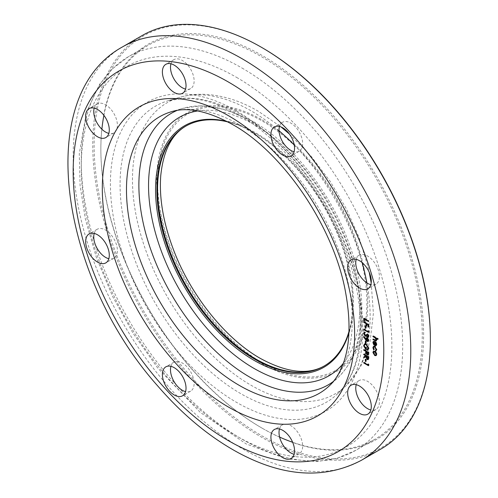 <?xml version="1.0" encoding="UTF-8"?>
<svg xmlns="http://www.w3.org/2000/svg" width="498" height="498" viewBox="0 0 498 498"><rect width="100%" height="100%" fill="white"/><g stroke="black" fill="none" stroke-linecap="round" stroke-linejoin="round"><path stroke-width="0.37" stroke-dasharray="2.49 1.87" d="M348.955 331.556A138.463 79.941 -120 0 0 352.715 302.703A138.463 79.941 -120 0 0 254.808 133.122A138.463 79.941 -120 0 0 227.941 121.954M227.026 121.475A139.415 80.489 60 0 1 254.129 132.736L254.808 133.122L254.129 132.736A139.415 80.489 60 0 1 352.715 303.481A139.415 80.489 60 0 1 348.911 332.583M142.198 35.532A238.729 137.828 -120 0 0 105.601 226.833A238.729 137.828 -120 0 0 261.556 437.2A238.729 137.828 -120 0 0 380.92 449.022M430.365 338.957A237.77 137.28 60 0 1 262.234 436.03A237.77 137.28 60 0 1 94.103 144.818A237.77 137.28 60 0 1 262.234 47.752M279.615 437.095A227.269 131.211 60 0 1 261.556 427.844L262.234 428.23A228.221 131.765 -120 0 0 423.611 335.061A228.221 131.765 -120 0 0 262.234 55.546A228.221 131.765 -120 0 0 100.857 148.715A228.221 131.765 -120 0 0 262.234 428.23L261.556 427.844A227.269 131.211 60 0 1 261.556 427.838A227.269 131.211 60 0 1 100.857 149.5A227.269 131.211 60 0 1 101.872 129.231M103.895 115.343A227.269 131.211 60 0 1 147.925 45.461A227.269 131.211 60 0 1 261.556 56.716A227.269 131.211 60 0 1 410.028 256.987A227.269 131.211 60 0 1 375.193 439.099A227.269 131.211 60 0 1 292.656 442.286M356.219 384.674A16.708 9.649 60 0 1 359.22 380.522A16.708 9.649 60 0 1 375.934 390.171A16.708 9.649 60 0 1 375.934 409.468L375.934 409.468A16.708 9.649 60 0 1 370.836 409.991M356.219 259.358A16.708 9.649 60 0 1 359.22 255.206A16.708 9.649 60 0 1 372.099 259.682A16.708 9.649 60 0 1 379.395 276.502A16.708 9.649 60 0 1 375.934 284.153A16.708 9.649 60 0 1 370.836 284.675M279.478 126.442A16.708 9.649 60 0 1 282.484 122.29A16.708 9.649 60 0 1 299.192 131.939A16.708 9.649 60 0 1 299.192 151.236A16.708 9.649 60 0 1 294.094 151.759M170.951 63.788A16.708 9.649 60 0 1 173.958 59.629A16.708 9.649 60 0 1 182.312 60.457A16.708 9.649 60 0 1 193.23 75.186A16.708 9.649 60 0 1 190.666 88.576A16.708 9.649 60 0 1 185.567 89.098M94.215 108.091A16.708 9.649 60 0 1 97.216 103.939L97.216 103.939A16.708 9.649 60 0 1 113.93 113.588A16.708 9.649 60 0 1 113.93 132.885A16.708 9.649 60 0 1 108.832 133.408M94.215 233.406A16.708 9.649 60 0 1 97.216 229.254A16.708 9.649 60 0 1 113.93 238.903A16.708 9.649 60 0 1 113.93 258.201A16.708 9.649 60 0 1 108.832 258.723M170.951 366.323A16.708 9.649 60 0 1 173.958 362.171A16.708 9.649 60 0 1 190.666 371.819A16.708 9.649 60 0 1 190.666 391.117A16.708 9.649 60 0 1 185.567 391.64M279.478 428.983A16.708 9.649 60 0 1 282.484 424.831A16.708 9.649 60 0 1 299.192 434.474A16.708 9.649 60 0 1 299.192 453.771A16.708 9.649 60 0 1 294.094 454.294M97.216 103.939L89.117 108.614L97.216 103.939M375.934 409.468L367.829 414.143L375.934 409.468M376.476 339.985L375.629 337.669L373.456 336.337L373.456 335.845L372.971 336.131M373.456 335.845L378.306 338.646L377.82 338.926M378.306 338.646L377.82 339.418M378.306 339.138L376.195 337.993M376.258 337.955L376.974 339.885L376.482 340.165M376.974 339.885L376.332 340.794M375.436 340.483L373.394 339.381M373.456 339.343L373.456 338.858L372.971 339.138M373.456 338.858L375.865 340.19L375.38 340.47M375.865 340.19L376.314 340.178M374.179 341.659L373.332 342.761M373.817 342.481L374.546 344.367L374.06 344.647M374.546 344.367L373.861 344.971M374.347 344.691L373.394 342.3M373.637 341.36L375.175 341.317L374.689 341.597L375.006 341.809M375.175 341.317L376.326 342.443L375.841 342.724M376.326 342.443L376.974 344.373L376.482 344.653M376.974 344.373L376.158 345.662M375.249 345.413L376.158 345.064M375.094 345.332L375.094 342.3M376.482 344.61L376.22 342.941L375.517 342.058L375.517 345.083M373.718 346.266L375.156 346.203L376.974 349.484L376.482 349.764M376.974 349.484L376.158 350.847M375.946 350.331L375.455 350.586M376.482 349.721L376.444 349.26M376.544 349.204L375.081 346.782M375.193 346.714L374.782 346.552M374.235 346.627L373.332 347.915M373.817 347.635L374.428 349.434L373.942 349.714M374.428 349.434L373.705 349.988M374.191 349.708L373.394 347.38M375.156 346.203L374.67 346.484M373.674 351.171L375.175 351.115L376.401 352.366L375.915 352.646M376.401 352.366L376.974 354.215L376.482 354.501M376.974 354.215L376.04 355.616M375.175 355.242L373.394 352.154M375.175 351.115L374.689 351.395M374.203 351.501L373.817 352.397L375.168 354.75L376.146 354.85M376.482 354.414L374.751 351.432M375.168 354.75L374.683 355.03M373.817 352.397L373.332 352.677M364.225 318.627L364.225 318.066L363.739 318.346M364.225 318.066L368.956 320.793L368.47 321.073M368.956 320.793L368.47 321.565M368.956 321.285L364.648 318.869M364.71 318.832L364.71 320.936L364.225 321.216M364.71 320.936L364.225 320.656L364.225 319.112M366.528 323.457L364.225 322.057L364.225 321.565L363.739 321.845M364.225 321.565L368.956 324.291L368.47 324.572M368.956 324.291L368.956 326.949L368.47 327.23M368.956 326.949L368.47 326.676M368.47 326.669L368.408 324.54M368.47 324.503L366.951 323.7M367.014 323.663L367.014 325.829L366.528 326.115M367.014 325.829L366.528 325.555L366.528 323.943M365.806 325.624L366.285 325.904L366.285 328.001L365.806 327.721L365.806 325.624L365.314 325.904M366.285 325.904L365.8 326.184M366.285 328.001L365.8 328.282M368.047 331.606L364.225 329.402L364.225 328.91L368.47 331.357L368.47 330.523L367.985 330.803M368.47 330.523L368.956 331.12L368.47 331.357M368.956 331.12L368.956 332.129L368.47 332.409M368.956 332.129L368.47 331.849M364.225 328.91L363.739 329.19M368.588 335.789L367.698 334.32M367.866 334.226L367.866 333.741L367.375 334.021M367.866 333.741L369.074 336.063L368.588 336.343M369.074 336.063L368.396 337.096M367.848 336.947L366.733 335.833M365.632 335.951L364.106 333.181M364.318 332.334L365.501 332.166L365.015 332.446M365.501 332.166L365.015 332.938M365.501 332.652L364.847 332.708L364.106 333.747M364.592 333.467L365.594 335.434L365.102 335.714M365.594 335.434L366.229 335.484M366.54 334.868L366.59 334.332L366.105 334.612M366.59 334.332L367.076 334.612L366.59 334.893M367.076 334.612L367.848 336.461L367.362 336.741M367.848 336.461L368.302 336.499M365.968 339.287L363.92 336.86M364.343 336.492L366.229 339.138M366.267 339.119L366.229 338.522M366.435 337.75L367.63 337.663L367.144 337.943M367.63 337.663L369.074 340.234L368.588 340.514M369.074 340.234L368.383 341.279M367.624 341.086L366.235 339.655M368.57 340.196L367.312 338.049M367.536 338.229L366.715 338.895L367.649 340.613L368.265 340.669M366.715 338.895L366.229 339.175M367.649 340.613L367.163 340.893M365.806 340.738L366.285 341.018L366.285 343.116L365.806 342.836L365.806 340.738L365.314 341.018M366.285 341.018L365.8 341.298M366.285 343.116L365.8 343.396M364.611 343.919L366.59 343.919L369.074 348.289L368.588 348.569M369.074 348.289L367.661 350.486M368.588 347.996L366.516 344.473M366.609 344.423L366.142 344.218M365.246 344.299L364.106 346.122M364.592 345.842L366.042 348.855M366.049 348.855L366.049 347.031L365.557 347.311M366.049 347.031L366.528 347.311L366.042 347.592M366.528 347.311L366.528 349.621L366.042 349.901M366.528 349.621L366.042 349.297M365.725 349.036L364.119 345.83M365.003 343.67L364.517 343.95M366.59 343.919L366.105 344.199M366.41 351.233L364.225 349.901L364.225 349.415L363.739 349.696M364.225 349.415L368.956 352.142L368.47 352.422M368.956 352.142L368.881 354.414L368.396 354.694M368.881 354.414L368.29 354.962M367.686 354.769L366.41 353.032M366.484 352.989L366.41 351.551M368.47 353.512L368.47 352.354L366.895 351.439L367.686 354.277L368.221 354.327M367.686 354.277L367.2 354.557M366.883 352.391L366.397 352.671M366.41 355.709L364.225 354.383L364.225 353.891L363.739 354.171M364.225 353.891L368.956 356.618L368.47 356.898M368.956 356.618L368.887 358.909L368.402 359.189M366.404 356.649L367.692 359.319L368.887 358.909L368.072 359.705M364.225 356.898L363.739 357.066M364.225 356.786L366.41 356.039M368.47 358.025L368.47 356.829L366.895 355.921L367.692 358.828L368.215 358.877M367.692 358.828L367.207 359.108M365.806 358.927L366.285 359.207L366.285 361.305L365.806 361.025L365.806 358.927L365.314 359.207M366.285 359.207L365.8 359.488M366.285 361.305L365.8 361.585M368.047 364.91L364.225 362.706L364.225 362.214L368.47 364.667L368.47 363.826L367.985 364.106M368.47 363.826L368.956 364.424L368.47 364.71M368.956 364.424L368.956 365.439L368.47 365.719M368.956 365.439L368.47 365.152M364.225 362.214L363.739 362.5M185.916 126.075A138.463 79.941 60 0 1 186.252 125.876A138.463 79.941 60 0 1 255.48 132.736A138.463 79.941 60 0 1 345.936 254.746A138.463 79.941 60 0 1 324.708 365.7A138.463 79.941 60 0 1 324.372 365.893M197.675 110.948A149.319 86.21 60 0 1 254.129 124.649A149.319 86.21 60 0 1 346.62 241.163A149.319 86.21 60 0 1 343.352 363.272M176.971 110.475A156.814 90.536 60 0 1 182.934 108.334A156.814 90.536 60 0 1 249.766 121.045A156.814 90.536 60 0 1 349.03 249.33A156.814 90.536 60 0 1 338.248 377.347A156.814 90.536 60 0 1 333.411 381.437M239.389 124.699A159.684 92.192 60 0 1 340.464 255.325A159.684 92.192 60 0 1 329.489 385.676L338.248 377.347C352.958 362.781 360.826 342.375 361.847 316.13C362.631 291.859 357.807 266.137 347.374 238.972C328.543 189.62 291.367 143.212 252.548 121.151L226.596 109.684L201.453 105.738L182.934 108.334L171.337 111.751A159.684 92.192 60 0 1 239.389 124.699M361.336 460.326A238.729 137.828 60 0 1 122.614 322.499A238.729 137.828 60 0 1 122.614 46.843M241.978 68.021A227.269 131.211 60 0 1 390.444 268.291A227.269 131.211 60 0 1 355.609 450.404A227.269 131.211 60 0 1 128.341 319.193A227.269 131.211 60 0 1 128.347 56.766A227.269 131.211 60 0 1 241.978 68.021M236.575 77.377A219.63 126.803 60 0 1 371.072 424.016A219.63 126.803 60 0 1 102.084 268.715A219.63 126.803 60 0 1 236.575 77.377M236.575 111.017A178.427 103.018 60 0 1 345.836 392.629A178.427 103.018 60 0 1 127.314 266.461A178.427 103.018 60 0 1 236.575 111.017M240.945 114.621A170.926 98.685 60 0 1 349.135 254.447A170.926 98.685 60 0 1 337.389 393.98A170.926 98.685 60 0 1 155.476 303.525A170.926 98.685 60 0 1 168.094 100.758A170.926 98.685 60 0 1 240.945 114.621M366.877 282.895A168.063 97.029 60 0 1 346.147 385.645A168.063 97.029 60 0 1 167.284 296.708A168.063 97.029 60 0 1 179.691 97.34A168.063 97.029 60 0 1 251.316 110.967A168.063 97.029 60 0 1 279.042 130.762M294.25 145.024A168.063 97.029 60 0 1 362.127 262.595M262.234 119.968A149.319 86.21 60 0 1 353.673 355.64A149.319 86.21 60 0 1 170.795 250.058A149.319 86.21 60 0 1 262.234 119.968M262.234 362.737A148.012 85.457 -120 0 0 352.87 233.792A148.012 85.457 -120 0 0 171.598 129.131A148.012 85.457 -120 0 0 262.234 362.737M375.081 339.792L374.596 340.078M368.956 353.213L368.47 353.493M368.956 357.713L368.47 357.994M366.889 356.917L366.404 357.197M324.036 366.086L324.385 365.881M185.573 126.268L185.928 126.062M147.925 45.461L128.347 56.766L112.436 68.755L99.395 84.592L86.397 112.424L79.288 153.739L80.078 185.617L85.426 219.357L96.544 258.057L112.704 296.621L133.333 333.704L157.71 368.016L200.165 412.319L246.018 443.843L286.748 458.969L317.114 461.559L337.308 458.172L355.609 450.404L375.193 439.099M371.184 282.939L373.388 313.335L370.101 341.311L361.062 365.837L346.147 385.645L337.389 393.98C362.065 371.757 368.252 318.471 349.503 261.774C330.566 201.142 284.601 140.629 238.156 114.515C218.448 103.304 200.283 97.919 183.656 98.367L168.094 100.758L179.691 97.34C187.404 95.087 195.415 94.078 203.726 94.309C221.84 94.975 240.03 100.615 258.275 111.228L281.158 127.002M289.375 133.987L310.87 155.955L329.975 181.073L346.253 208.606L359.102 237.571L368.053 266.928L369.255 272.338M282.484 424.831L274.379 429.506M299.192 453.771L291.093 458.453M173.958 362.171L165.853 366.852M190.666 391.117L182.567 395.792M97.216 229.254L89.117 233.936M113.93 258.201L105.825 262.876M113.93 132.885L105.825 137.56M173.958 59.629L165.853 64.31M190.666 88.576L182.567 93.257M282.484 122.29L274.379 126.965M299.192 151.236L291.093 155.911M359.22 255.206L351.121 259.881M375.934 284.153L367.829 288.828M359.22 380.522L351.121 385.197M100.857 149.5L100.857 148.715M352.715 302.703L352.715 303.481M376.121 340.999L376.606 340.719M373.351 341.466L373.842 341.186M373.463 346.365L373.948 346.085M373.4 351.277L373.886 350.997M368.184 337.295L368.669 337.015M366.123 336.331L366.609 336.05M364.05 332.421L364.536 332.141M366.167 337.843L366.653 337.563M368.171 341.479L368.657 341.192M364.349 344.031L364.835 343.751M368.084 355.161L368.57 354.881"/><path stroke-width="0.75" d="M365.314 359.207L365.8 359.488L365.8 361.585L365.314 361.305L365.314 359.207M368.396 354.694L367.2 355.049L365.999 353.269L365.924 351.445L363.739 350.181L363.739 349.696L368.47 352.422L368.084 355.161M365.314 341.018L365.8 341.298L365.8 343.396L365.314 343.116L365.314 341.018M367.362 336.741L368.103 336.069L367.375 334.021L368.588 336.343L368.184 337.295L367.362 337.227L366.391 336.032L365.146 336.231L363.621 333.461L364.05 332.421L365.015 332.446L364.106 333.747L365.102 335.714L365.744 335.764L366.105 334.612L367.362 336.741L368.302 336.499M366.733 335.833L366.235 336.243M365.015 332.938L364.362 332.988M365.314 325.904L365.8 326.184L365.8 328.282L365.314 328.001L365.314 325.904M363.739 318.346L368.47 321.073L368.47 321.565L364.225 319.118L364.225 321.216L363.739 320.936L363.739 318.346M375.455 350.586L376.058 349.484L374.708 347L373.749 346.907L373.332 347.915L373.705 349.988L372.909 347.66L373.463 346.365L374.67 346.484L376.482 349.764L375.673 351.127L375.455 350.586L376.544 349.204M375.984 351.028L375.673 351.127L376.158 350.847L375.946 350.331M375.38 340.47L376.058 339.835L375.143 337.949L372.971 336.617L372.971 336.131L377.82 338.926L377.82 339.418L375.772 338.235L376.482 340.165L376.121 340.999L372.971 339.63L372.971 339.138L375.38 340.47L376.314 340.178M367.829 414.143A16.708 9.649 -120 0 0 367.829 394.846A16.708 9.649 -120 0 0 351.121 385.197A16.708 9.649 -120 0 0 351.121 404.494A16.708 9.649 -120 0 0 367.829 414.143L367.829 414.143M371.29 281.177A16.708 9.649 -120 0 0 363.994 264.363A16.708 9.649 -120 0 0 351.121 259.881A16.708 9.649 -120 0 0 351.121 279.179A16.708 9.649 -120 0 0 367.829 288.828A16.708 9.649 -120 0 0 371.29 281.177M291.093 136.614A16.708 9.649 -120 0 0 274.379 126.965A16.708 9.649 -120 0 0 274.379 146.263A16.708 9.649 -120 0 0 291.093 155.911A16.708 9.649 -120 0 0 291.093 136.614M174.207 65.138A16.708 9.649 -120 0 0 165.853 64.31A16.708 9.649 -120 0 0 165.853 83.608A16.708 9.649 -120 0 0 182.567 93.257A16.708 9.649 -120 0 0 185.125 79.867A16.708 9.649 -120 0 0 174.207 65.138M89.117 108.614A16.708 9.649 -120 0 0 89.117 127.911A16.708 9.649 -120 0 0 105.825 137.56A16.708 9.649 -120 0 0 105.825 118.263A16.708 9.649 -120 0 0 89.117 108.614L89.117 108.614M85.656 241.58A16.708 9.649 -120 0 0 92.945 258.4A16.708 9.649 -120 0 0 105.825 262.876A16.708 9.649 -120 0 0 105.825 243.578A16.708 9.649 -120 0 0 89.117 233.936A16.708 9.649 -120 0 0 85.656 241.58M165.853 386.143A16.708 9.649 -120 0 0 182.567 395.792A16.708 9.649 -120 0 0 182.567 376.5A16.708 9.649 -120 0 0 165.853 366.852A16.708 9.649 -120 0 0 165.853 386.143M282.733 457.625A16.708 9.649 -120 0 0 291.093 458.453A16.708 9.649 -120 0 0 291.093 439.155A16.708 9.649 -120 0 0 274.379 429.506A16.708 9.649 -120 0 0 271.821 442.896A16.708 9.649 -120 0 0 282.733 457.625M373.332 342.761L373.861 344.971L372.909 342.58L373.351 341.466L374.689 341.597L375.841 342.724L376.482 344.653L375.803 345.867L374.608 345.612L374.608 342.039L373.693 341.939L373.332 342.761M375.915 352.646L376.482 354.501L375.915 355.684L374.689 355.522L372.909 352.435L373.4 351.277L374.689 351.395L375.915 352.646M363.739 321.845L368.47 324.572L368.47 327.23L367.985 326.949L367.985 324.783L366.528 323.943L366.528 326.115L366.042 325.835L366.042 323.663L363.739 322.337L363.739 321.845M367.985 330.803L368.47 332.409L363.739 329.682L363.739 329.19L367.985 331.643L367.985 330.803M365.75 339.935L363.621 337.028L363.857 336.773L365.775 339.399L366.167 337.843L367.144 337.943L368.588 340.514L368.171 341.479L367.138 341.367L365.75 339.935L366.235 339.655L365.968 339.287M368.588 348.569L367.661 350.486L367.319 349.87L368.103 348.276L366.123 344.703L364.76 344.585L364.106 346.122L365.557 349.135L365.557 347.311L366.042 347.592L366.042 349.901L363.621 345.799L364.517 343.95L366.105 344.199L368.588 348.569M368.402 359.189L367.207 359.6L365.924 356.923L363.739 357.67L363.739 357.066L365.924 356.319L365.924 355.921L363.739 354.663L363.739 354.171L368.47 356.898L368.072 359.705M367.985 364.106L368.47 365.719L363.739 362.986L363.739 362.5L367.985 364.947L367.985 364.106M227.941 121.954A138.463 79.941 -120 0 0 185.573 126.268A138.463 79.941 -120 0 0 185.573 286.145A138.463 79.941 -120 0 0 324.036 366.086A138.463 79.941 -120 0 0 348.955 331.556M348.911 332.583A139.415 80.489 60 0 1 184.422 286.811A139.415 80.489 60 0 1 227.026 121.475M361.336 460.326L380.92 449.022A238.729 137.828 -120 0 0 430.365 339.736A238.729 137.828 -120 0 0 261.562 47.36A238.729 137.828 -120 0 0 261.556 47.36A238.729 137.828 -120 0 0 142.198 35.532L122.614 46.843A238.729 137.828 60 0 1 241.978 58.664A238.729 137.828 60 0 1 397.933 269.032A238.729 137.828 60 0 1 361.336 460.326C324.547 479.549 283.53 477.016 238.287 452.713C209.633 437.138 182.803 414.921 157.816 386.068C60.389 277.006 32.557 95.996 122.614 46.843M261.562 47.36L262.234 47.752A237.77 137.28 60 0 1 430.365 338.957L430.365 339.736M292.656 442.286A227.269 131.211 60 0 1 279.615 437.095M101.872 129.231A227.269 131.211 60 0 1 103.895 115.343M370.836 409.991A16.708 9.649 60 0 1 359.22 399.819A16.708 9.649 60 0 1 356.219 384.674M370.836 284.675A16.708 9.649 60 0 1 359.22 274.504A16.708 9.649 60 0 1 356.219 259.358M294.094 151.759A16.708 9.649 60 0 1 282.484 141.588A16.708 9.649 60 0 1 279.478 126.442M185.567 89.098A16.708 9.649 60 0 1 173.958 78.927A16.708 9.649 60 0 1 170.951 63.788M108.832 133.408A16.708 9.649 60 0 1 97.216 123.236A16.708 9.649 60 0 1 94.215 108.091M108.832 258.723A16.708 9.649 60 0 1 93.755 236.905A16.708 9.649 60 0 1 94.215 233.406M185.567 391.64A16.708 9.649 60 0 1 173.958 381.468A16.708 9.649 60 0 1 170.951 366.323M294.094 454.294A16.708 9.649 60 0 1 290.838 452.943A16.708 9.649 60 0 1 279.478 428.983M376.195 337.993L375.772 338.235M376.332 340.794L375.436 340.483M373.394 339.381L372.971 339.63M375.865 340.19L376.544 339.555M376.42 339.624L376.058 339.835M376.015 338.098L375.629 337.669L375.143 337.949M373.394 336.374L372.971 336.617M373.637 341.36L372.909 342.58M376.289 345.587L375.094 345.332M375.374 342.138L375.031 342.338L375.031 345.363L374.608 345.612M375.094 342.3L375.094 341.883M375.006 341.809L374.608 342.039M374.689 341.597L373.693 341.939M375.031 345.363L376.482 344.61M376.04 343.047L375.735 343.222L375.031 342.338M376.451 344.211L376.058 344.435L375.735 343.222M375.673 345.344L376.058 344.435M376.444 349.26L376.058 349.484M375.081 346.782L374.708 347M374.782 346.552L373.749 346.907M373.394 347.411L372.909 347.66M373.394 347.38L373.718 346.266M376.401 355.404L374.689 355.522M373.394 352.217L372.909 352.435M373.394 352.154L373.674 351.171M374.751 351.432L373.718 351.781L373.332 352.677L374.683 355.03L375.654 355.13L376.058 354.252L374.683 351.881L373.718 351.781M375.654 355.13L376.482 354.414M376.444 354.028L376.058 354.252M375.069 351.656L374.683 351.881M364.648 318.869L364.225 319.118L364.225 318.627M364.225 320.656L363.739 320.936M368.47 326.676L367.985 326.949M368.408 324.54L367.985 324.783M366.951 323.7L366.528 323.943L366.528 323.457M366.528 325.555L366.042 325.835M366.466 323.42L366.042 323.663M364.169 322.088L363.739 322.337M365.8 327.721L365.314 328.001M368.47 331.849L368.047 331.606M364.169 329.439L363.739 329.682M368.445 331.375L367.985 331.643M368.532 335.826L368.103 336.069M367.698 334.32L367.375 334.507M368.396 337.096L367.362 337.227M366.472 336.106L365.146 336.231M364.125 333.486L363.621 333.461M364.106 333.181L364.318 332.334M364.847 332.708L364.461 332.925M365.744 335.764L366.54 334.868M367.848 336.461L368.588 335.789M366.229 339.138L365.775 339.399M366.267 339.119L366.229 338.522L365.744 338.802M366.229 338.522L366.435 337.75M368.383 341.279L367.138 341.367M367.649 340.613L368.588 339.929M367.312 338.049L366.229 339.175L367.163 340.893L368.265 340.669M367.536 338.229L367.163 338.447L368.103 340.209L368.526 339.966M367.163 340.893L368.103 340.209M365.8 342.836L365.314 343.116M368.103 350.125L367.804 349.59L367.319 349.87M367.804 349.59L368.588 347.996M368.551 348.015L368.103 348.276M366.516 344.473L366.123 344.703M366.142 344.218L364.76 344.585M366.042 348.855L365.557 349.135M366.042 349.297L365.725 349.036M364.119 345.83L363.621 345.799M364.106 345.519L365.003 343.67M368.29 354.962L367.2 355.049M366.41 353.032L365.999 353.269M366.833 351.476L366.41 351.725L366.41 351.233M366.347 351.196L365.924 351.445M364.169 349.938L363.739 350.181M367.686 354.277L368.47 353.35L367.985 353.63L367.985 352.634L366.41 351.725L367.2 354.557L368.221 354.327M368.408 352.385L367.985 352.634M367.2 354.557L367.985 353.63M368.283 359.5L367.207 359.6M366.404 356.649L365.924 356.923M366.404 356.643L363.739 357.67M364.225 357.39L364.225 356.898M366.41 355.709L365.924 356.319M366.347 355.678L365.924 355.921M364.169 354.414L363.739 354.663M367.692 358.828L368.47 357.85L367.985 358.13L367.985 357.11L366.41 356.201L367.207 359.108L368.215 358.877M368.408 356.867L367.985 357.11M367.207 359.108L367.985 358.13M366.833 355.958L366.41 356.201M365.8 361.031L365.314 361.305M368.47 365.152L368.047 364.91M364.169 362.743L363.739 362.986M368.445 364.679L367.985 364.947M228.47 82.052A219.63 126.803 60 0 1 362.967 428.691A219.63 126.803 60 0 1 93.979 273.396A219.63 126.803 60 0 1 228.47 82.052M228.47 115.698A178.427 103.018 60 0 1 337.737 397.304A178.427 103.018 60 0 1 119.209 271.142A178.427 103.018 60 0 1 228.47 115.698M324.372 365.893A138.463 79.941 60 0 1 255.48 358.84A138.463 79.941 60 0 1 165.118 237.135A138.463 79.941 60 0 1 185.916 126.075M343.352 363.272A149.319 86.21 60 0 1 179.473 289.674A149.319 86.21 60 0 1 197.675 110.948M333.411 381.437A156.814 90.536 60 0 1 171.356 294.355A156.814 90.536 60 0 1 176.971 110.475M329.489 385.676A159.684 92.192 60 0 1 159.547 301.172A159.684 92.192 60 0 1 171.337 111.751C187.198 106.684 207.566 110.911 232.429 124.438C282.97 152.288 333.635 226.472 345.419 291.479C350.885 320.899 350.113 345.058 343.103 363.957C339.58 373.263 335.036 380.509 329.489 385.676M279.042 130.762A168.063 97.029 60 0 1 294.25 145.024M362.127 262.595A168.063 97.029 60 0 1 366.877 282.895M375.175 340.389L374.733 340.644M374.645 337.096L374.216 337.339M366.41 351.551L365.924 351.831M281.158 127.002L289.375 133.987M369.255 272.338L371.184 282.939M186.252 125.876C171.835 134.062 163.338 150.633 160.761 175.576C159.024 198.416 163.431 223.571 173.989 251.054C191.319 296.21 225.943 338.989 260.255 358.367C286.817 372.797 308.306 375.243 324.708 365.7M364.411 332.95L364.897 332.67"/></g></svg>
